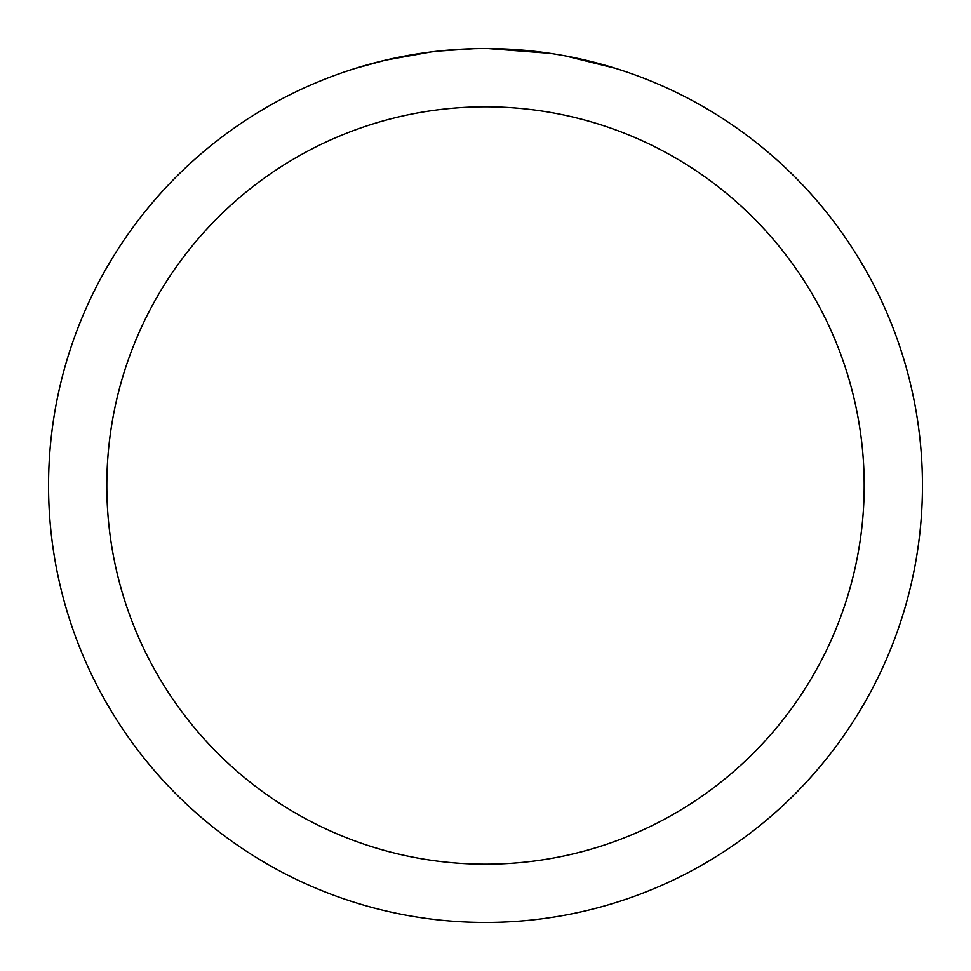 <?xml version="1.0" encoding="UTF-8"?>
<svg xmlns="http://www.w3.org/2000/svg" width="971" height="971" viewBox="0 0 971 971"><rect width="100%" height="100%" fill="white"/><g stroke="black" fill="none" stroke-linecap="round" stroke-linejoin="round"><path stroke-width="1.46" d="M485.5 106.81A378.69 378.69 0 0 1 864.19 485.5A378.69 378.69 0 0 1 485.5 864.19A378.69 378.69 0 0 1 106.81 485.5A378.69 378.69 0 0 1 485.5 106.81M485.5 48.55A436.95 436.95 0 0 1 922.45 485.5A436.95 436.95 0 0 1 485.5 922.45A436.95 436.95 0 0 1 48.55 485.5A436.95 436.95 0 0 1 485.5 48.55M565.183 55.881L615.311 68.286M550.084 53.344L488.025 48.562M494.215 48.635L500.283 48.805M539.306 51.876L541.15 52.106M436.222 51.342L430.893 51.973M355.702 68.286L384.989 60.275L430.893 51.985M453.469 49.727L460.424 49.278M473.994 48.696L438.273 51.111M420.176 53.466L428.211 52.325"/></g></svg>
